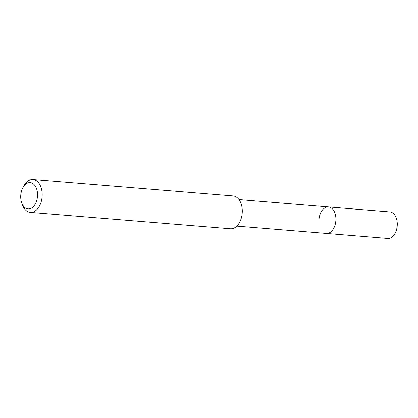 <?xml version="1.0" encoding="UTF-8"?>
<svg xmlns="http://www.w3.org/2000/svg" width="418" height="418" viewBox="0 0 418 418"><rect width="100%" height="100%" fill="white"/><g stroke="black" fill="none" stroke-linecap="round" stroke-linejoin="round"><path stroke-width="0.63" d="M236.823 226.101L387.705 238.448A13.303 8.459 -85.3 0 0 397.1 227.011A13.303 8.459 -85.3 0 0 389.874 211.936L328.501 206.91A13.303 8.459 94.7 0 1 335.727 221.989A13.303 8.459 94.7 0 1 326.333 233.427A13.303 8.459 -85.3 0 0 335.727 221.989A13.303 8.459 -85.3 0 0 328.501 206.91A13.303 8.459 94.7 0 0 319.106 218.348M30.321 212.375L230.412 228.75A16.469 10.476 -85.3 0 0 242.043 214.591A16.469 10.476 -85.3 0 0 233.098 195.927L33.006 179.552A16.469 10.476 94.7 0 1 41.946 198.216A16.469 10.476 94.7 0 1 30.321 212.375A16.469 10.476 94.7 0 1 22.295 204.548L21.637 202.625A13.172 8.381 94.7 0 1 20.9 193.952A13.172 8.381 94.7 0 1 22.854 187.76A13.172 8.381 94.7 0 1 32.954 183.627A13.172 8.381 94.7 0 1 37.359 197.557A13.172 8.381 94.7 0 1 30.221 208.624A13.172 8.381 94.7 0 1 21.637 202.625M22.854 187.76L23.816 185.968A16.469 10.476 94.7 0 1 33.006 179.552M238.997 199.585L328.501 206.91"/></g></svg>
